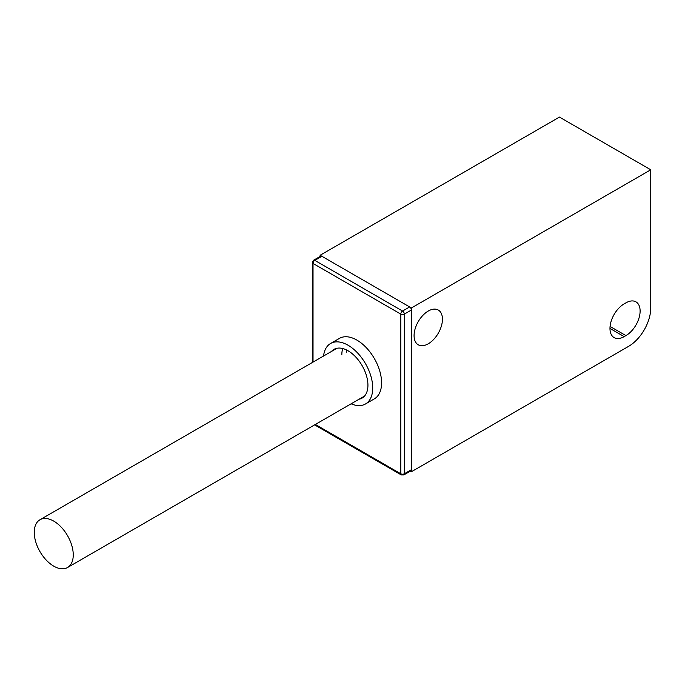 <?xml version="1.0" encoding="UTF-8"?>
<svg xmlns="http://www.w3.org/2000/svg" width="685" height="685" viewBox="0 0 685 685"><rect width="100%" height="100%" fill="white"/><g stroke="black" fill="none" stroke-linecap="round" stroke-linejoin="round"><path stroke-width="1.03" d="M341.832 354.796A27.58 15.926 60 0 1 342.74 348.537M346.379 349.889A27.58 15.926 -120 0 0 346.267 352.236M331.489 351.439A28.128 16.243 60 0 1 333.98 349.376A28.128 16.243 60 0 1 355.652 356.911A28.128 16.243 60 0 1 367.931 385.218A28.128 16.243 60 0 1 362.1 398.088A28.128 16.243 60 0 1 359.068 399.209M365.499 403.97L374.361 398.85A34.909 20.156 -120 0 0 381.588 382.864A34.909 20.156 -120 0 0 366.355 347.732A34.909 20.156 -120 0 0 339.452 338.381L330.581 343.493A34.909 20.156 60 0 1 357.484 352.852A34.909 20.156 60 0 1 372.726 387.984A34.909 20.156 60 0 1 365.499 403.97A34.909 20.156 60 0 1 351.122 403.799M411.42 310.014L411.42 469.687A2.509 1.447 60 0 1 410.897 470.835L403.808 474.928A2.509 1.447 60 0 0 404.33 473.78L404.33 314.107L411.42 310.014A2.509 1.447 60 0 0 409.647 306.949L402.557 311.041A2.509 1.447 60 0 1 404.33 314.107A2.509 1.447 180 0 1 400.785 314.107L400.785 473.78A2.509 1.447 120 0 0 401.299 474.928L403.808 474.928M321.89 256.284L314.8 260.377A2.509 1.447 120 0 0 313.028 263.442L400.785 314.107A2.509 1.447 120 0 1 402.557 311.041L314.8 260.377A2.509 1.447 60 0 0 313.55 260.249L320.64 256.156A2.509 1.447 60 0 1 321.89 256.284L409.647 306.949M323.551 356.029A34.909 20.156 60 0 1 330.581 343.493M428.262 311.041A20.053 11.576 -60 0 1 438.289 310.048A20.053 11.576 -60 0 1 441.363 326.12A20.053 11.576 -60 0 1 428.262 343.793A20.053 11.576 -60 0 1 418.235 344.786A20.053 11.576 -60 0 1 415.161 328.714A20.053 11.576 -60 0 1 428.262 311.041M320.118 256.455L320.118 255.257L559.448 117.084L650.75 169.794L411.42 307.967L320.118 255.257M410.383 471.134L411.42 471.734L411.42 307.967M650.75 169.794L650.75 307.967A31.339 18.093 -60 0 1 628.59 346.353L411.42 471.734M624.155 336.626A20.053 11.576 -60 0 1 614.128 337.619A20.053 11.576 -60 0 1 611.054 321.548A20.053 11.576 -60 0 1 624.155 303.875L625.927 302.856A20.053 11.576 -60 0 1 635.963 301.862A20.053 11.576 -60 0 1 639.037 317.934A20.053 11.576 -60 0 1 625.927 335.607L624.155 336.626L609.975 328.44M73.252 554.893A27.58 15.926 60 0 1 67.541 567.522A27.58 15.926 60 0 1 46.289 560.133A27.58 15.926 60 0 1 34.25 532.382A27.58 15.926 60 0 1 39.961 519.752A27.58 15.926 60 0 1 61.213 527.142A27.58 15.926 60 0 1 73.252 554.893M411.42 469.687L404.33 473.78A2.509 1.447 180 0 1 400.785 473.78L315.34 424.452M313.55 260.249L312.291 262.423A2.509 1.447 -0 0 0 313.028 263.442L313.028 362.1M625.927 335.607L610.078 326.454M312.291 262.423L312.291 362.528M314.603 424.88L401.299 474.928M364.591 396.024L67.541 567.522M337.011 348.254L39.961 519.752"/></g></svg>
